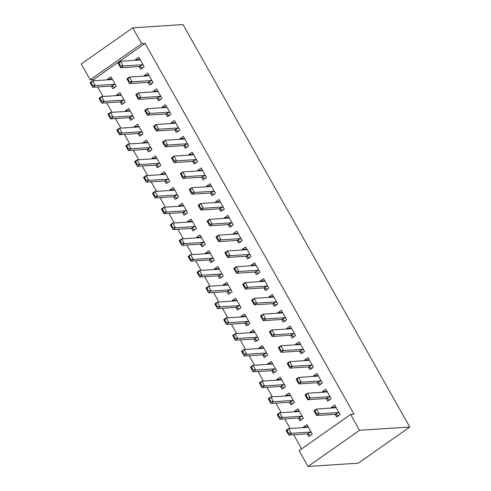 <?xml version="1.0" encoding="UTF-8"?>
<svg xmlns="http://www.w3.org/2000/svg" width="491" height="491" viewBox="0 0 491 491"><rect width="100%" height="100%" fill="white"/><g stroke="black" fill="none" stroke-linecap="round" stroke-linejoin="round"><path stroke-width="0.74" d="M145.072 43.411L141.672 43.638L132.76 27.827L182.983 24.55L409.758 427.017L358.24 463.173L308.017 466.45L299.111 450.64L350.635 414.484L354.036 414.263L145.072 43.411L93.554 79.573L94.192 80.702M97.727 86.981L103.098 96.512M106.639 102.791L112.003 112.316M115.545 118.601L120.909 128.126M124.45 134.405L129.82 143.931M133.356 150.215L138.726 159.741M142.267 166.019L147.631 175.551M151.173 181.83L156.543 191.355M160.078 197.64L165.449 207.165M168.99 213.444L174.354 222.969M177.895 229.254L183.26 238.779M186.801 245.058L192.171 254.59M195.706 260.868L201.077 270.394M204.618 276.679L209.982 286.204M213.524 292.483L218.894 302.008M222.429 308.293L227.799 317.818M231.335 324.097L236.705 333.628M240.246 339.907L245.61 349.432M249.152 355.717L254.522 365.243M258.057 371.521L263.428 381.047M266.969 387.331L272.333 396.857M275.874 403.136L281.239 412.667M284.78 418.946L290.15 428.471M293.686 434.756L301.64 448.866M93.554 79.573L90.148 79.794L81.242 63.983L132.76 27.827M120.227 101.907L121.731 104.577L125.211 102.134L119.865 92.646L116.385 95.088L116.686 95.622M148.073 82.359L149.577 85.029L153.057 82.586L147.717 73.104L144.237 75.546L144.532 76.08M138.039 133.521L139.542 136.191L143.022 133.748L137.683 124.26L134.196 126.703L134.497 127.237M165.89 113.973L167.394 116.643L170.874 114.2L165.528 104.718L162.048 107.161L162.349 107.695M155.856 165.136L157.359 167.805L160.839 165.363L155.494 155.88L152.014 158.323L152.314 158.857M183.702 145.594L185.205 148.264L188.691 145.821L183.346 136.332L179.866 138.775L180.166 139.309M173.667 196.75L175.17 199.42L178.656 196.977L173.311 187.494L169.831 189.937L170.131 190.471M201.519 177.208L203.022 179.878L206.502 177.435L201.157 167.947L197.677 170.389L197.977 170.923M191.484 228.364L192.988 231.034L196.468 228.591L191.122 219.109L187.642 221.551L187.943 222.085M219.33 208.822L220.84 211.492L224.319 209.049L218.974 199.567L215.494 202.01L215.795 202.544M209.295 259.985L210.799 262.654L214.285 260.212L208.939 250.723L205.459 253.166L205.76 253.7M237.147 240.437L238.651 243.106L242.131 240.664L236.785 231.181L233.305 233.624L233.606 234.158M227.112 291.599L228.616 294.269L232.096 291.826L226.75 282.337L223.27 284.786L223.571 285.314M254.958 272.051L256.468 274.721L259.948 272.278L254.602 262.795L251.122 265.238L251.423 265.772M244.923 323.213L246.433 325.883L249.913 323.44L244.567 313.958L241.087 316.4L241.388 316.934M272.775 303.671L274.279 306.341L277.759 303.898L272.419 294.41L268.933 296.852L269.234 297.386M262.74 354.827L264.244 357.497L267.724 355.054L262.384 345.572L258.898 348.015L259.199 348.549M290.592 335.285L292.096 337.955L295.576 335.513L290.23 326.024L286.75 328.473L287.051 329.001M280.557 386.442L282.061 389.118L285.541 386.669L280.195 377.186L276.715 379.629L277.016 380.163M308.403 366.9L309.907 369.57L313.387 367.127L308.047 357.644L304.567 360.087L304.862 360.621M298.368 418.062L299.872 420.732L303.352 418.289L298.012 408.8L294.526 411.243L294.827 411.777M326.22 398.514L327.724 401.184L331.204 398.741L325.858 389.259L322.378 391.701L322.679 392.235M335.126 414.324L336.63 416.994L340.11 414.551L334.77 405.063L331.284 407.512L331.585 408.039M307.274 433.866L308.784 436.536L312.264 434.093L306.918 424.611L303.438 427.053L303.739 427.587M317.309 382.71L318.819 385.38L322.299 382.937L316.953 373.448L313.473 375.891L313.774 376.425M289.463 402.252L290.967 404.922L294.447 402.479L289.101 392.996L285.621 395.439L285.922 395.973M299.498 351.09L301.001 353.759L304.481 351.317L299.136 341.834L295.656 344.277L295.956 344.811M271.646 370.637L273.149 373.307L276.636 370.865L271.29 361.376L267.81 363.825L268.111 364.353M281.681 319.475L283.184 322.145L286.67 319.702L281.325 310.22L277.845 312.663L278.145 313.197M253.835 339.023L255.338 341.693L258.818 339.25L253.473 329.762L249.993 332.204L250.293 332.738M263.87 287.861L265.373 290.531L268.853 288.088L263.507 278.606L260.027 281.048L260.328 281.582M236.018 307.403L237.521 310.073L241.001 307.63L235.662 298.147L232.182 300.59L232.476 301.124M246.052 256.247L247.556 258.917L251.042 256.474L245.696 246.985L242.216 249.428L242.517 249.962M218.207 275.789L219.71 278.458L223.19 276.016L217.844 266.533L214.364 268.976L214.665 269.51M228.241 224.632L229.745 227.302L233.225 224.86L227.879 215.371L224.399 217.814L224.7 218.348M200.389 244.174L201.893 246.844L205.373 244.401L200.033 234.919L196.547 237.362L196.848 237.896M210.424 193.012L211.928 195.682L215.408 193.239L210.068 183.757L206.582 186.199L206.883 186.733M182.572 212.56L184.082 215.23L187.562 212.787L182.216 203.299L178.736 205.747L179.037 206.275M192.613 161.398L194.117 164.068L197.597 161.625L192.251 152.142L188.771 154.585L189.072 155.119M164.761 180.946L166.265 183.616L169.745 181.173L164.405 171.684L160.919 174.127L161.22 174.661M174.796 129.784L176.3 132.453L179.78 130.011L174.44 120.528L170.954 122.971L171.255 123.505M146.944 149.325L148.454 151.995L151.934 149.552L146.588 140.07L143.108 142.513L143.409 143.047M156.979 98.169L158.489 100.839L161.969 98.396L156.623 88.908L153.143 91.351L153.444 91.885M129.133 117.711L130.637 120.381L134.117 117.938L128.771 108.456L125.291 110.898L125.592 111.432M139.168 66.555L140.672 69.225L144.151 66.782L138.806 57.294L135.326 59.736L135.626 60.27M111.316 86.097L112.82 88.767L116.306 86.324L110.96 76.842L107.48 79.284L107.781 79.818M141.672 43.638L90.148 79.794M350.635 414.484L359.541 430.294L409.758 427.017M308.017 466.45L359.541 430.294M335.384 407.242L331.284 407.512M307.538 426.783L303.438 427.053M326.478 391.431L322.378 391.701M298.626 410.979L294.526 411.243M317.573 375.627L313.473 375.891M289.721 395.169L285.621 395.439M308.661 359.817L304.567 360.087M280.815 379.365L276.715 379.629M299.755 344.013L295.656 344.277M271.91 363.555L267.81 363.825M290.85 328.203L286.75 328.473M262.998 347.745L258.898 348.015M281.944 312.393L277.845 312.663M254.093 331.941L249.993 332.204M273.033 296.589L268.933 296.852M245.187 316.13L241.087 316.4M264.127 280.778L260.027 281.048M236.275 300.326L232.182 300.59M255.222 264.974L251.122 265.238M227.37 284.516L223.27 284.786M246.31 249.164L242.216 249.428M218.464 268.706L214.364 268.976M237.405 233.354L233.305 233.624M209.559 252.902L205.459 253.166M228.499 217.55L224.399 217.814M200.647 237.092L196.547 237.362M219.594 201.74L215.494 202.01M191.742 221.288L187.642 221.551M210.682 185.929L206.582 186.199M182.836 205.477L178.736 205.747M201.776 170.125L197.677 170.389M173.924 189.667L169.831 189.937M192.871 154.315L188.771 154.585M165.019 173.863L160.919 174.127M183.959 138.511L179.866 138.775M156.113 158.053L152.014 158.323M175.054 122.701L170.954 122.971M147.208 142.249L143.108 142.513M166.148 106.891L162.048 107.161M138.296 126.439L134.196 126.703M157.243 91.087L153.143 91.351M129.391 110.628L125.291 110.898M148.331 75.276L144.237 75.546M120.485 94.824L116.385 95.088M139.426 59.472L135.326 59.736M111.574 79.014L107.48 79.284M335.819 406.935L334.518 407.849M339.269 413.048L338.146 412.606L335.641 414.367L338.391 415.76M338.146 412.606A1.86 0.749 54.9 0 0 337.845 412.55L319.119 413.772L316.615 415.533L313.939 410.789L316.45 409.028L335.175 407.806A1.86 0.749 54.9 0 0 335.353 407.751A1.86 0.749 54.9 0 0 335.39 407.714L335.948 407.168M316.302 413.391L314.964 411.022L314.547 411.311L315.885 413.686L319.119 413.772L316.45 409.028L314.964 411.022M335.641 414.367A1.86 0.749 54.9 0 0 335.341 414.312L316.615 415.533L315.885 413.686M338.176 415.368L338.551 416.049L338.176 415.368M313.939 410.789L314.547 411.311M306.666 427.397L307.974 426.483M310.539 435.302L307.789 433.909L310.294 432.154L311.417 432.596M288.033 433.228L288.45 432.933L287.112 430.564L286.695 430.859L288.763 435.075L286.093 430.331L288.598 428.575L291.267 433.314L288.763 435.075L307.489 433.854A1.86 0.749 -125.1 0 1 307.789 433.909M288.45 432.933L291.267 433.314L309.999 432.092A1.86 0.749 -125.1 0 1 310.294 432.154M308.103 426.71L307.538 427.262A1.86 0.749 -125.1 0 1 307.501 427.293A1.86 0.749 -125.1 0 1 307.323 427.354L288.598 428.575L287.112 430.564M286.695 430.859L286.093 430.331M326.914 391.131L325.607 392.045M329.258 399.551L329.479 399.95M330.357 397.244L329.24 396.802A1.86 0.749 54.9 0 0 328.939 396.74L310.214 397.962L307.704 399.723L305.034 394.979L307.538 393.223L326.263 392.002A1.86 0.749 54.9 0 0 326.441 391.941A1.86 0.749 54.9 0 0 326.484 391.91L327.043 391.358M307.391 397.581L306.059 395.212L305.641 395.507L306.973 397.876L310.214 397.962L307.538 393.223L306.059 395.212M329.271 399.557L329.645 400.239L329.271 399.557L326.73 398.557A1.86 0.749 54.9 0 0 326.429 398.502L307.704 399.723L306.973 397.876M305.034 394.979L305.641 395.507M318.008 375.32L316.701 376.235M321.452 381.433L320.328 380.991L317.824 382.753L320.574 384.146M320.328 380.991A1.86 0.749 54.9 0 0 320.034 380.936L301.302 382.158L298.798 383.913L296.128 379.175L298.632 377.413L317.358 376.192A1.86 0.749 54.9 0 0 317.536 376.131A1.86 0.749 54.9 0 0 317.573 376.1L318.137 375.547M298.485 381.777L297.147 379.402L296.73 379.696L298.068 382.072L301.302 382.158L298.632 377.413L297.147 379.402M317.824 382.753A1.86 0.749 54.9 0 0 317.524 382.692L298.798 383.913L298.068 382.072M320.359 383.753L320.74 384.435L320.359 383.753M296.128 379.175L296.73 379.696M297.761 411.587L299.062 410.672M301.634 419.498L298.884 418.105L301.388 416.343L302.511 416.785M279.127 417.424L279.545 417.129L278.207 414.76L277.789 415.048L279.858 419.265L277.182 414.527L279.692 412.765L282.362 417.51L279.858 419.265L298.583 418.044A1.86 0.749 -125.1 0 1 298.884 418.105M279.545 417.129L282.362 417.51L301.087 416.288A1.86 0.749 -125.1 0 1 301.388 416.343M299.191 410.899L298.632 411.452A1.86 0.749 -125.1 0 1 298.596 411.483A1.86 0.749 -125.1 0 1 298.418 411.544L279.692 412.765L278.207 414.76M277.789 415.048L277.182 414.527M288.855 395.777L290.156 394.862M292.722 403.688L289.972 402.295L292.483 400.539L293.6 400.975M270.216 401.613L270.639 401.319L269.301 398.95L268.884 399.244L270.946 403.461L268.276 398.717L270.78 396.961L273.456 401.699L270.946 403.461L289.678 402.239A1.86 0.749 -125.1 0 1 289.972 402.295M270.639 401.319L273.456 401.699L292.182 400.478A1.86 0.749 -125.1 0 1 292.483 400.539M290.285 395.095L289.727 395.648A1.86 0.749 -125.1 0 1 289.684 395.678A1.86 0.749 -125.1 0 1 289.512 395.734L270.78 396.961L269.301 398.95M268.884 399.244L268.276 398.717M309.097 359.51L307.796 360.425M312.546 365.623L311.423 365.181L308.919 366.943L311.668 368.336M311.423 365.181A1.86 0.749 54.9 0 0 311.122 365.126L292.397 366.347L289.893 368.109L287.217 363.365L289.727 361.609L308.452 360.382A1.86 0.749 54.9 0 0 308.63 360.326A1.86 0.749 54.9 0 0 308.667 360.296L309.226 359.743M289.58 365.967L288.242 363.598L287.824 363.892L289.162 366.261L292.397 366.347L289.727 361.609L288.242 363.598M308.919 366.943A1.86 0.749 54.9 0 0 308.618 366.887L289.893 368.109L289.162 366.261M311.454 367.943L311.828 368.624L311.454 367.943M287.217 363.365L287.824 363.892M300.191 343.706L298.89 344.621M303.634 349.819L302.517 349.377L300.007 351.133L302.757 352.526M302.517 349.377A1.86 0.749 54.9 0 0 302.217 349.322L283.491 350.543L280.981 352.299L278.311 347.56L280.815 345.799L299.547 344.578A1.86 0.749 54.9 0 0 299.725 344.516A1.86 0.749 54.9 0 0 299.762 344.486L300.32 343.933M280.674 350.163L279.336 347.788L278.919 348.082L280.257 350.451L283.491 350.543L280.815 345.799L279.336 347.788M300.007 351.133A1.86 0.749 54.9 0 0 299.713 351.077L280.981 352.299L280.257 350.451M302.548 352.133L302.922 352.82L302.548 352.133M278.311 347.56L278.919 348.082M279.944 379.973L281.251 379.058M283.816 387.878L283.595 387.485M261.728 385.515L260.396 383.14L259.978 383.434L261.31 385.803L264.551 385.895L262.041 387.651L259.371 382.912L261.875 381.151L264.551 385.895L283.276 384.674A1.86 0.749 -125.1 0 1 283.577 384.729L284.694 385.171M261.31 385.803L262.041 387.651L280.766 386.429A1.86 0.749 -125.1 0 1 281.067 386.491L283.608 387.485L283.982 388.172L283.608 387.485M281.38 379.285L280.815 379.838A1.86 0.749 -125.1 0 1 280.778 379.868A1.86 0.749 -125.1 0 1 280.6 379.93L261.875 381.151L260.396 383.14M259.978 383.434L259.371 382.912M271.038 364.162L272.345 363.248M274.911 372.074L272.161 370.68L274.665 368.919L275.789 369.361M252.405 369.999L252.822 369.705L251.484 367.336L251.067 367.624L253.135 371.847L250.465 367.102L252.969 365.341L255.639 370.085L253.135 371.847L271.861 370.625A1.86 0.749 -125.1 0 1 272.161 370.68M252.822 369.705L255.639 370.085L274.365 368.864A1.86 0.749 -125.1 0 1 274.665 368.919M272.474 363.481L271.91 364.027A1.86 0.749 -125.1 0 1 271.873 364.064A1.86 0.749 -125.1 0 1 271.695 364.119L252.969 365.341L251.484 367.336M251.067 367.624L250.465 367.102M291.286 327.896L289.978 328.81M293.63 336.323L293.851 336.722M294.729 334.009L293.612 333.567A1.86 0.749 54.9 0 0 293.311 333.512L274.586 334.733L272.075 336.495L269.406 331.75L271.91 329.989L290.635 328.767A1.86 0.749 54.9 0 0 290.813 328.712A1.86 0.749 54.9 0 0 290.856 328.675L291.415 328.129M271.762 334.353L270.431 331.984L270.013 332.272L271.345 334.647L274.586 334.733L271.91 329.989L270.431 331.984M293.643 336.329L294.017 337.01L293.643 336.329L291.102 335.328A1.86 0.749 54.9 0 0 290.801 335.273L272.075 336.495L271.345 334.647M269.406 331.75L270.013 332.272M262.133 348.358L263.434 347.444M266.005 356.263L263.256 354.87L265.76 353.115L266.883 353.557M243.499 354.189L243.917 353.894L242.579 351.525L242.161 351.82L244.23 356.036L241.554 351.292L244.064 349.537L246.734 354.275L244.23 356.036L262.955 354.815A1.86 0.749 -125.1 0 1 263.256 354.87M243.917 353.894L246.734 354.275L265.459 353.054A1.86 0.749 -125.1 0 1 265.76 353.115M263.563 347.671L263.004 348.223A1.86 0.749 -125.1 0 1 262.967 348.254A1.86 0.749 -125.1 0 1 262.789 348.315L244.064 349.537L242.579 351.525M242.161 351.82L241.554 351.292M282.38 312.092L281.073 313.006M284.719 320.513L284.946 320.911M285.823 318.205L284.7 317.763A1.86 0.749 54.9 0 0 284.399 317.702L265.674 318.923L263.17 320.684L260.5 315.94L263.004 314.185L281.73 312.963A1.86 0.749 54.9 0 0 281.908 312.902A1.86 0.749 54.9 0 0 281.944 312.871L282.509 312.319M262.857 318.542L261.519 316.173L261.102 316.468L262.44 318.837L265.674 318.923L263.004 314.185L261.519 316.173M284.731 320.519L285.105 321.2L284.731 320.519L282.196 319.518A1.86 0.749 54.9 0 0 281.895 319.463L263.17 320.684L262.44 318.837M260.5 315.94L261.102 316.468M253.221 332.548L254.528 331.634M257.094 340.459L256.873 340.06M235.005 338.09L233.673 335.721L233.256 336.01L234.588 338.385L237.828 338.471L235.318 340.226L232.648 335.488L235.152 333.727L237.828 338.471L256.554 337.249A1.86 0.749 -125.1 0 1 256.854 337.305L257.971 337.747M234.588 338.385L235.318 340.226L254.043 339.005A1.86 0.749 -125.1 0 1 254.344 339.066L256.885 340.067L257.259 340.748L256.885 340.067M254.657 331.861L254.099 332.413A1.86 0.749 -125.1 0 1 254.056 332.444A1.86 0.749 -125.1 0 1 253.878 332.505L235.152 333.727L233.673 335.721M233.256 336.01L232.648 335.488M273.469 296.282L272.167 297.196M275.813 304.708L276.04 305.107M276.918 302.395L275.795 301.953A1.86 0.749 54.9 0 0 275.494 301.897L256.768 303.119L254.264 304.874L251.588 300.136L254.099 298.375L272.824 297.153A1.86 0.749 54.9 0 0 273.002 297.092A1.86 0.749 54.9 0 0 273.039 297.061L273.597 296.509M253.951 302.738L252.613 300.363L252.196 300.658L253.534 303.033L256.768 303.119L254.099 298.375L252.613 300.363M275.825 304.715L276.2 305.396L275.825 304.715L273.291 303.714A1.86 0.749 54.9 0 0 272.99 303.653L254.264 304.874L253.534 303.033M251.588 300.136L252.196 300.658M264.563 280.471L263.262 281.386M268.006 286.584L266.889 286.143L264.379 287.904L267.129 289.297M266.889 286.143A1.86 0.749 54.9 0 0 266.588 286.087L247.863 287.309L245.353 289.07L242.683 284.326L245.187 282.57L263.913 281.343A1.86 0.749 54.9 0 0 264.09 281.288A1.86 0.749 54.9 0 0 264.133 281.257L264.692 280.705M245.04 286.928L243.708 284.559L243.29 284.854L244.622 287.223L247.863 287.309L245.187 282.57L243.708 284.559M264.379 287.904A1.86 0.749 54.9 0 0 264.078 287.849L245.353 289.07L244.622 287.223M266.92 288.904L267.294 289.586L266.92 288.904M242.683 284.326L243.29 284.854M255.658 264.667L254.35 265.582M258.002 273.094L258.223 273.487M259.101 270.78L257.978 270.338A1.86 0.749 54.9 0 0 257.683 270.283L238.951 271.505L236.447 273.26L233.777 268.522L236.281 266.76L255.007 265.539A1.86 0.749 54.9 0 0 255.185 265.478A1.86 0.749 54.9 0 0 255.222 265.447L255.786 264.894M236.134 271.124L234.796 268.749L234.379 269.043L235.717 271.413L238.951 271.505L236.281 266.76L234.796 268.749M258.014 273.094L258.389 273.782L258.014 273.094L255.473 272.094A1.86 0.749 54.9 0 0 255.173 272.039L236.447 273.26L235.717 271.413M233.777 268.522L234.379 269.043M246.746 248.857L245.445 249.772M250.195 254.97L249.072 254.528L246.568 256.29L249.318 257.683M249.072 254.528A1.86 0.749 54.9 0 0 248.771 254.473L230.046 255.694L227.542 257.456L224.866 252.712L227.376 250.95L246.101 249.729A1.86 0.749 54.9 0 0 246.279 249.674A1.86 0.749 54.9 0 0 246.316 249.637L246.881 249.09M227.229 255.314L225.891 252.945L225.473 253.233L226.811 255.608L230.046 255.694L227.376 250.95L225.891 252.945M246.568 256.29A1.86 0.749 54.9 0 0 246.267 256.228L227.542 257.456L226.811 255.608M249.103 257.29L249.477 257.971L249.103 257.29M224.866 252.712L225.473 253.233M237.84 233.047L236.539 233.968M241.284 239.166L240.167 238.724L237.662 240.48L240.412 241.873M240.167 238.724A1.86 0.749 54.9 0 0 239.866 238.663L221.14 239.884L218.636 241.646L215.96 236.901L218.47 235.146L237.196 233.925A1.86 0.749 54.9 0 0 237.374 233.863A1.86 0.749 54.9 0 0 237.411 233.833L237.969 233.28M218.323 239.504L216.985 237.135L216.568 237.429L217.906 239.798L221.14 239.884L218.47 235.146L216.985 237.135M237.662 240.48A1.86 0.749 54.9 0 0 237.362 240.424L218.636 241.646L217.906 239.798M240.197 241.48L240.572 242.161L240.197 241.48M215.96 236.901L216.568 237.429M228.935 217.243L227.628 218.157M232.378 223.356L231.261 222.914L228.751 224.675L231.5 226.069M231.261 222.914A1.86 0.749 54.9 0 0 230.96 222.859L212.235 224.08L209.725 225.835L207.055 221.097L209.559 219.336L228.284 218.114A1.86 0.749 54.9 0 0 228.462 218.053A1.86 0.749 54.9 0 0 228.505 218.022L229.064 217.47M209.411 223.7L208.08 221.324L207.662 221.619L208.994 223.994L212.235 224.08L209.559 219.336L208.08 221.324M228.751 224.675A1.86 0.749 54.9 0 0 228.45 224.614L209.725 225.835L208.994 223.994M231.292 225.676L231.666 226.357L231.292 225.676M207.055 221.097L207.662 221.619M220.029 201.433L218.722 202.347M222.368 209.86L222.595 210.258M223.473 207.546L222.349 207.104A1.86 0.749 54.9 0 0 222.049 207.049L203.323 208.27L200.819 210.031L198.149 205.287L200.653 203.526L219.379 202.304A1.86 0.749 54.9 0 0 219.557 202.249A1.86 0.749 54.9 0 0 219.594 202.218L220.158 201.666M200.506 207.889L199.168 205.52L198.751 205.815L200.089 208.184L203.323 208.27L200.653 203.526L199.168 205.52M222.38 209.866L222.754 210.547L222.38 209.866L219.845 208.865A1.86 0.749 54.9 0 0 219.545 208.81L200.819 210.031L200.089 208.184M198.149 205.287L198.751 205.815M211.118 185.629L209.817 186.543M214.567 191.742L213.444 191.3L210.94 193.055L213.689 194.448M213.444 191.3A1.86 0.749 54.9 0 0 213.143 191.238L194.418 192.466L191.913 194.221L189.238 189.477L191.748 187.722L210.473 186.5A1.86 0.749 54.9 0 0 210.651 186.439A1.86 0.749 54.9 0 0 210.688 186.408L211.247 185.856M191.6 192.085L190.263 189.71L189.845 190.005L191.183 192.374L194.418 192.466L191.748 187.722L190.263 189.71M210.94 193.055A1.86 0.749 54.9 0 0 210.639 193L191.913 194.221L191.183 192.374M213.475 194.055L213.849 194.743L213.475 194.055M189.238 189.477L189.845 190.005M202.212 169.818L200.911 170.733M204.557 178.245L204.778 178.644M205.655 175.931L204.538 175.49A1.86 0.749 54.9 0 0 204.238 175.434L185.512 176.656L183.002 178.417L180.332 173.673L182.836 171.911L201.568 170.69A1.86 0.749 54.9 0 0 201.74 170.635A1.86 0.749 54.9 0 0 201.783 170.598L202.341 170.052M182.695 176.275L181.357 173.906L180.94 174.195L182.271 176.57L185.512 176.656L182.836 171.911L181.357 173.906M204.569 178.251L204.943 178.933L204.569 178.251L202.028 177.251A1.86 0.749 54.9 0 0 201.733 177.19L183.002 178.417L182.271 176.57M180.332 173.673L180.94 174.195M193.307 154.008L191.999 154.929M196.75 160.127L195.633 159.685L193.123 161.441L195.872 162.834M195.633 159.685A1.86 0.749 54.9 0 0 195.332 159.624L176.607 160.845L174.096 162.607L171.427 157.863L173.931 156.107L192.656 154.886A1.86 0.749 54.9 0 0 192.834 154.825A1.86 0.749 54.9 0 0 192.871 154.794L193.436 154.242M173.783 160.465L172.451 158.096L172.028 158.39L173.366 160.76L176.607 160.845L173.931 156.107L172.451 158.096M193.123 161.441A1.86 0.749 54.9 0 0 192.822 161.386L174.096 162.607L173.366 160.76M195.663 162.441L196.038 163.122L195.663 162.441M171.427 157.863L172.028 158.39M184.395 138.204L183.094 139.119M186.74 146.631L186.967 147.03M187.844 144.317L186.721 143.875A1.86 0.749 54.9 0 0 186.42 143.82L167.695 145.041L165.191 146.797L162.515 142.059L165.025 140.297L183.751 139.076A1.86 0.749 54.9 0 0 183.929 139.014A1.86 0.749 54.9 0 0 183.965 138.984L184.53 138.431M164.878 144.661L163.54 142.286L163.122 142.58L164.46 144.955L167.695 145.041L165.025 140.297L163.54 142.286M186.752 146.637L187.126 147.318L186.752 146.637L184.217 145.637A1.86 0.749 54.9 0 0 183.916 145.575L165.191 146.797L164.46 144.955M162.515 142.059L163.122 142.58M175.49 122.394L174.188 123.309M178.933 128.507L177.816 128.065L175.312 129.827L178.061 131.22M177.816 128.065A1.86 0.749 54.9 0 0 177.515 128.01L158.789 129.231L156.285 130.993L153.609 126.248L156.12 124.487L174.845 123.266A1.86 0.749 54.9 0 0 175.023 123.21A1.86 0.749 54.9 0 0 175.06 123.18L175.618 122.627M155.972 128.851L154.634 126.482L154.217 126.776L155.555 129.145L158.789 129.231L156.12 124.487L154.634 126.482M175.312 129.827A1.86 0.749 54.9 0 0 175.011 129.771L156.285 130.993L155.555 129.145M177.846 130.827L178.221 131.508L177.846 130.827M153.609 126.248L154.217 126.776M166.584 106.59L165.277 107.504M170.027 112.703L168.91 112.261L166.4 114.016L169.15 115.41M168.91 112.261A1.86 0.749 54.9 0 0 168.609 112.2L149.884 113.427L147.374 115.182L144.704 110.438L147.208 108.683L165.933 107.461A1.86 0.749 54.9 0 0 166.111 107.4A1.86 0.749 54.9 0 0 166.154 107.369L166.713 106.817M147.061 113.047L145.729 110.671L145.311 110.966L146.643 113.335L149.884 113.427L147.208 108.683L145.729 110.671M166.4 114.016A1.86 0.749 54.9 0 0 166.099 113.961L147.374 115.182L146.643 113.335M168.941 115.017L169.315 115.698L168.941 115.017M144.704 110.438L145.311 110.966M157.679 90.78L156.371 91.694M161.122 96.893L159.998 96.451L157.494 98.212L160.244 99.605M159.998 96.451A1.86 0.749 54.9 0 0 159.704 96.396L140.972 97.617L138.468 99.378L135.798 94.634L138.302 92.873L157.028 91.651A1.86 0.749 54.9 0 0 157.206 91.596A1.86 0.749 54.9 0 0 157.243 91.559L157.807 91.007M138.155 97.236L136.817 94.867L136.4 95.156L137.738 97.531L140.972 97.617L138.302 92.873L136.817 94.867M157.494 98.212A1.86 0.749 54.9 0 0 157.194 98.151L138.468 99.378L137.738 97.531M160.029 99.213L160.41 99.894L160.029 99.213M135.798 94.634L136.4 95.156M244.315 316.738L245.623 315.823M248.188 324.649L247.967 324.25M226.099 322.28L224.761 319.911L224.344 320.206L225.682 322.575L228.916 322.661L226.412 324.422L223.743 319.678L226.247 317.923L228.916 322.661L247.648 321.439A1.86 0.749 -125.1 0 1 247.943 321.501L249.066 321.936M225.682 322.575L226.412 324.422L245.138 323.201A1.86 0.749 -125.1 0 1 245.439 323.256L247.98 324.256L248.354 324.938L247.98 324.256M245.752 316.057L245.187 316.609A1.86 0.749 -125.1 0 1 245.15 316.64A1.86 0.749 -125.1 0 1 244.972 316.695L226.247 317.923L224.761 319.911M224.344 320.206L223.743 319.678M235.41 300.934L236.711 300.019M239.283 308.839L236.533 307.452L239.037 305.69L240.16 306.132M216.776 306.765L217.194 306.476L215.856 304.101L215.439 304.395L217.507 308.612L214.831 303.874L217.341 302.112L220.011 306.857L217.507 308.612L236.232 307.391A1.86 0.749 -125.1 0 1 236.533 307.452M217.194 306.476L220.011 306.857L238.736 305.635A1.86 0.749 -125.1 0 1 239.037 305.69M236.84 300.247L236.281 300.799A1.86 0.749 -125.1 0 1 236.245 300.83A1.86 0.749 -125.1 0 1 236.067 300.891L217.341 302.112L215.856 304.101M215.439 304.395L214.831 303.874M226.504 285.124L227.806 284.209M230.371 293.035L227.621 291.642L230.132 289.88L231.249 290.322M207.871 290.96L208.288 290.666L206.95 288.297L206.533 288.585L208.601 292.808L205.925 288.064L208.436 286.302L211.105 291.046L208.601 292.808L227.327 291.586A1.86 0.749 -125.1 0 1 227.621 291.642M208.288 290.666L211.105 291.046L229.831 289.825A1.86 0.749 -125.1 0 1 230.132 289.88M227.934 284.442L227.376 284.989A1.86 0.749 -125.1 0 1 227.339 285.026A1.86 0.749 -125.1 0 1 227.161 285.081L208.436 286.302L206.95 288.297M206.533 288.585L205.925 288.064M217.593 269.32L218.9 268.405M221.466 277.225L218.716 275.832L221.226 274.076L222.343 274.518M198.959 275.15L199.377 274.856L198.045 272.487L197.627 272.781L199.69 276.998L197.02 272.253L199.524 270.498L202.2 275.236L199.69 276.998L218.415 275.776A1.86 0.749 -125.1 0 1 218.716 275.832M199.377 274.856L202.2 275.236L220.925 274.015A1.86 0.749 -125.1 0 1 221.226 274.076M219.029 268.632L218.47 269.185A1.86 0.749 -125.1 0 1 218.427 269.215A1.86 0.749 -125.1 0 1 218.25 269.277L199.524 270.498L198.045 272.487M197.627 272.781L197.02 272.253M208.687 253.509L209.995 252.595M212.56 261.421L212.333 261.022M190.471 259.052L189.133 256.676L188.716 256.971L190.054 259.346L193.288 259.432L190.784 261.187L188.114 256.449L190.618 254.688L193.288 259.432L212.014 258.211A1.86 0.749 -125.1 0 1 212.315 258.266L213.438 258.708M190.054 259.346L190.784 261.187L209.51 259.966A1.86 0.749 -125.1 0 1 209.81 260.027L212.345 261.028L212.72 261.709L212.345 261.028M210.123 252.822L209.559 253.374A1.86 0.749 -125.1 0 1 209.522 253.405A1.86 0.749 -125.1 0 1 209.344 253.466L190.618 254.688L189.133 256.676M188.716 256.971L188.114 256.449M199.782 237.699L201.083 236.785M203.655 245.61L200.905 244.217L203.409 242.456L204.532 242.898M181.148 243.536L181.566 243.241L180.228 240.872L179.81 241.167L181.879 245.383L179.203 240.639L181.713 238.884L184.383 243.622L181.879 245.383L200.604 244.162A1.86 0.749 -125.1 0 1 200.905 244.217M181.566 243.241L184.383 243.622L203.108 242.401A1.86 0.749 -125.1 0 1 203.409 242.456M201.212 237.018L200.653 237.57A1.86 0.749 -125.1 0 1 200.616 237.601A1.86 0.749 -125.1 0 1 200.438 237.656L181.713 238.884L180.228 240.872M179.81 241.167L179.203 240.639M190.876 221.895L192.177 220.981M194.743 229.8L191.993 228.407L194.504 226.652L195.621 227.094M172.237 227.726L172.654 227.437L171.322 225.062L170.905 225.357L172.967 229.573L170.297 224.835L172.801 223.074L175.477 227.818L172.967 229.573L191.699 228.352A1.86 0.749 -125.1 0 1 191.993 228.407M172.654 227.437L175.477 227.818L194.203 226.596A1.86 0.749 -125.1 0 1 194.504 226.652M192.306 221.208L191.748 221.76A1.86 0.749 -125.1 0 1 191.705 221.791A1.86 0.749 -125.1 0 1 191.533 221.852L172.801 223.074L171.322 225.062M170.905 225.357L170.297 224.835M181.965 206.085L183.272 205.17M185.837 213.996L185.616 213.597M163.749 211.627L162.417 209.258L161.993 209.547L163.331 211.922L166.566 212.008L164.062 213.769L161.392 209.025L163.896 207.263L166.566 212.008L185.297 210.786A1.86 0.749 -125.1 0 1 185.592 210.842L186.715 211.283M163.331 211.922L164.062 213.769L182.787 212.548A1.86 0.749 -125.1 0 1 183.088 212.603L185.629 213.603L186.003 214.285L185.629 213.603M183.401 205.404L182.836 205.95A1.86 0.749 -125.1 0 1 182.799 205.987A1.86 0.749 -125.1 0 1 182.621 206.042L163.896 207.263L162.417 209.258M161.993 209.547L161.392 209.025M173.059 190.281L174.36 189.366M176.932 198.186L176.705 197.787M154.843 195.817L153.505 193.448L153.088 193.742L154.426 196.112L157.66 196.197L155.156 197.959L152.48 193.215L154.99 191.459L157.66 196.197L176.386 194.976A1.86 0.749 -125.1 0 1 176.686 195.037L177.81 195.479M154.426 196.112L155.156 197.959L173.882 196.738A1.86 0.749 -125.1 0 1 174.182 196.793L176.717 197.793L177.091 198.474L176.717 197.793M174.495 189.594L173.931 190.146A1.86 0.749 -125.1 0 1 173.894 190.177A1.86 0.749 -125.1 0 1 173.716 190.238L154.99 191.459L153.505 193.448M153.088 193.742L152.48 193.215M164.154 174.471L165.455 173.556M168.026 182.382L165.277 180.989L167.781 179.227L168.898 179.669M145.52 180.307L145.937 180.013L144.6 177.638L144.182 177.932L146.25 182.149L143.575 177.411L146.085 175.649L148.755 180.393L146.25 182.149L164.976 180.927A1.86 0.749 -125.1 0 1 165.277 180.989M145.937 180.013L148.755 180.393L167.48 179.172A1.86 0.749 -125.1 0 1 167.781 179.227M165.584 173.783L165.025 174.336A1.86 0.749 -125.1 0 1 164.988 174.366A1.86 0.749 -125.1 0 1 164.81 174.428L146.085 175.649L144.6 177.638M144.182 177.932L143.575 177.411M155.242 158.661L156.549 157.746M159.115 166.572L156.365 165.179L158.875 163.417L159.992 163.859M136.608 164.497L137.026 164.203L135.694 161.834L135.277 162.128L137.339 166.345L134.669 161.6L137.173 159.845L139.849 164.583L137.339 166.345L156.064 165.123A1.86 0.749 -125.1 0 1 156.365 165.179M137.026 164.203L139.849 164.583L158.575 163.362A1.86 0.749 -125.1 0 1 158.875 163.417M156.678 157.979L156.12 158.532A1.86 0.749 -125.1 0 1 156.077 158.562A1.86 0.749 -125.1 0 1 155.899 158.618L137.173 159.845L135.694 161.834M135.277 162.128L134.669 161.6M146.336 142.856L147.644 141.942M150.209 150.762L149.982 150.369M128.12 148.399L126.782 146.023L126.365 146.318L127.703 148.687L130.937 148.779L128.433 150.534L125.764 145.79L128.268 144.035L130.937 148.779L149.663 147.552A1.86 0.749 -125.1 0 1 149.964 147.613L151.087 148.055M127.703 148.687L128.433 150.534L147.159 149.313A1.86 0.749 -125.1 0 1 147.46 149.368L149.994 150.369L150.369 151.056L149.994 150.369M147.773 142.169L147.208 142.721A1.86 0.749 -125.1 0 1 147.171 142.752A1.86 0.749 -125.1 0 1 146.993 142.813L128.268 144.035L126.782 146.023M126.365 146.318L125.764 145.79M137.431 127.046L138.732 126.132M141.304 134.957L141.077 134.559M119.215 132.588L117.877 130.219L117.459 130.508L118.797 132.883L122.032 132.969L119.528 134.73L116.852 129.986L119.362 128.225L122.032 132.969L140.757 131.748A1.86 0.749 -125.1 0 1 141.058 131.803L142.181 132.245M118.797 132.883L119.528 134.73L138.253 133.503A1.86 0.749 -125.1 0 1 138.554 133.564L141.089 134.565L141.463 135.246L141.089 134.565M138.861 126.365L138.302 126.911A1.86 0.749 -125.1 0 1 138.266 126.948A1.86 0.749 -125.1 0 1 138.088 127.003L119.362 128.225L117.877 130.219M117.459 130.508L116.852 129.986M128.525 111.242L129.827 110.322M132.392 119.147L129.642 117.754L132.153 115.999L133.27 116.441M109.886 117.073L110.309 116.778L108.971 114.409L108.554 114.704L110.616 118.92L107.946 114.176L110.45 112.421L113.126 117.159L110.616 118.92L129.348 117.699A1.86 0.749 -125.1 0 1 129.642 117.754M110.309 116.778L113.126 117.159L131.852 115.937A1.86 0.749 -125.1 0 1 132.153 115.999M129.955 110.555L129.397 111.107A1.86 0.749 -125.1 0 1 129.354 111.138A1.86 0.749 -125.1 0 1 129.182 111.199L110.45 112.421L108.971 114.409M108.554 114.704L107.946 114.176M148.767 74.97L147.466 75.89M151.111 83.396L151.338 83.795M152.216 81.089L151.093 80.647A1.86 0.749 54.9 0 0 150.792 80.585L132.067 81.807L129.563 83.568L126.887 78.824L129.397 77.069L148.122 75.847A1.86 0.749 54.9 0 0 148.3 75.786A1.86 0.749 54.9 0 0 148.337 75.755L148.896 75.203M129.25 81.426L127.912 79.057L127.494 79.352L128.832 81.721L132.067 81.807L129.397 77.069L127.912 79.057M151.124 83.402L151.498 84.084L151.124 83.402L148.589 82.402A1.86 0.749 54.9 0 0 148.288 82.347L129.563 83.568L128.832 81.721M126.887 78.824L127.494 79.352M119.614 95.432L120.921 94.517M123.486 103.343L120.737 101.95L123.247 100.189L124.364 100.63M100.98 101.269L101.398 100.974L100.066 98.599L99.642 98.894L101.711 103.11L99.041 98.372L101.545 96.61L104.221 101.355L101.711 103.11L120.436 101.889A1.86 0.749 -125.1 0 1 120.737 101.95M101.398 100.974L104.221 101.355L122.946 100.133A1.86 0.749 -125.1 0 1 123.247 100.189M121.05 94.745L120.485 95.297A1.86 0.749 -125.1 0 1 120.448 95.328A1.86 0.749 -125.1 0 1 120.27 95.389L101.545 96.61L100.066 98.599M99.642 98.894L99.041 98.372M139.861 59.166L138.56 60.08M143.304 65.278L142.187 64.837L139.677 66.598L142.427 67.991M142.187 64.837A1.86 0.749 54.9 0 0 141.887 64.781L123.161 66.003L120.651 67.758L117.981 63.02L120.485 61.258L139.217 60.037A1.86 0.749 54.9 0 0 139.389 59.976A1.86 0.749 54.9 0 0 139.432 59.945L139.99 59.393M120.344 65.622L119.006 63.247L118.589 63.542L119.921 65.917L123.161 66.003L120.485 61.258L119.006 63.247M139.677 66.598A1.86 0.749 54.9 0 0 139.383 66.537L120.651 67.758L119.921 65.917M142.218 67.598L142.593 68.28L142.218 67.598M117.981 63.02L118.589 63.542M110.708 79.622L112.009 78.707M114.581 87.533L114.354 87.134M92.492 85.164L91.154 82.795L90.737 83.089L92.075 85.459L95.309 85.544L92.805 87.306L90.129 82.562L92.639 80.8L95.309 85.544L114.035 84.323A1.86 0.749 -125.1 0 1 114.335 84.378L115.459 84.82M92.075 85.459L92.805 87.306L111.531 86.085A1.86 0.749 -125.1 0 1 111.831 86.14L114.366 87.14L114.741 87.821L114.366 87.14M112.144 78.941L111.58 79.493A1.86 0.749 -125.1 0 1 111.543 79.524A1.86 0.749 -125.1 0 1 111.365 79.579L92.639 80.8L91.154 82.795M90.737 83.089L90.129 82.562M337.845 412.55L335.341 414.312M307.489 433.854L309.999 432.092M328.939 396.74L326.429 398.502M329.24 396.802L326.73 398.557M320.034 380.936L317.524 382.692M298.583 418.044L301.087 416.288M289.678 402.239L292.182 400.478M311.122 365.126L308.618 366.887M302.217 349.322L299.713 351.077M281.067 386.491L283.577 384.729M280.766 386.429L283.276 384.674M271.861 370.625L274.365 368.864M293.311 333.512L290.801 335.273M293.612 333.567L291.102 335.328M262.955 354.815L265.459 353.054M284.399 317.702L281.895 319.463M284.7 317.763L282.196 319.518M254.344 339.066L256.854 337.305M254.043 339.005L256.554 337.249M275.494 301.897L272.99 303.653M275.795 301.953L273.291 303.714M266.588 286.087L264.078 287.849M257.683 270.283L255.173 272.039M257.978 270.338L255.473 272.094M248.771 254.473L246.267 256.228M239.866 238.663L237.362 240.424M230.96 222.859L228.45 224.614M222.049 207.049L219.545 208.81M222.349 207.104L219.845 208.865M213.143 191.238L210.639 193M204.238 175.434L201.733 177.19M204.538 175.49L202.028 177.251M195.332 159.624L192.822 161.386M186.42 143.82L183.916 145.575M186.721 143.875L184.217 145.637M177.515 128.01L175.011 129.771M168.609 112.2L166.099 113.961M159.704 96.396L157.194 98.151M245.439 323.256L247.943 321.501M245.138 323.201L247.648 321.439M236.232 307.391L238.736 305.635M227.327 291.586L229.831 289.825M218.415 275.776L220.925 274.015M209.81 260.027L212.315 258.266M209.51 259.966L212.014 258.211M200.604 244.162L203.108 242.401M191.699 228.352L194.203 226.596M183.088 212.603L185.592 210.842M182.787 212.548L185.297 210.786M174.182 196.793L176.686 195.037M173.882 196.738L176.386 194.976M164.976 180.927L167.48 179.172M156.064 165.123L158.575 163.362M147.46 149.368L149.964 147.613M147.159 149.313L149.663 147.552M138.554 133.564L141.058 131.803M138.253 133.503L140.757 131.748M129.348 117.699L131.852 115.937M150.792 80.585L148.288 82.347M151.093 80.647L148.589 82.402M120.436 101.889L122.946 100.133M141.887 64.781L139.383 66.537M111.831 86.14L114.335 84.378M111.531 86.085L114.035 84.323"/></g></svg>
